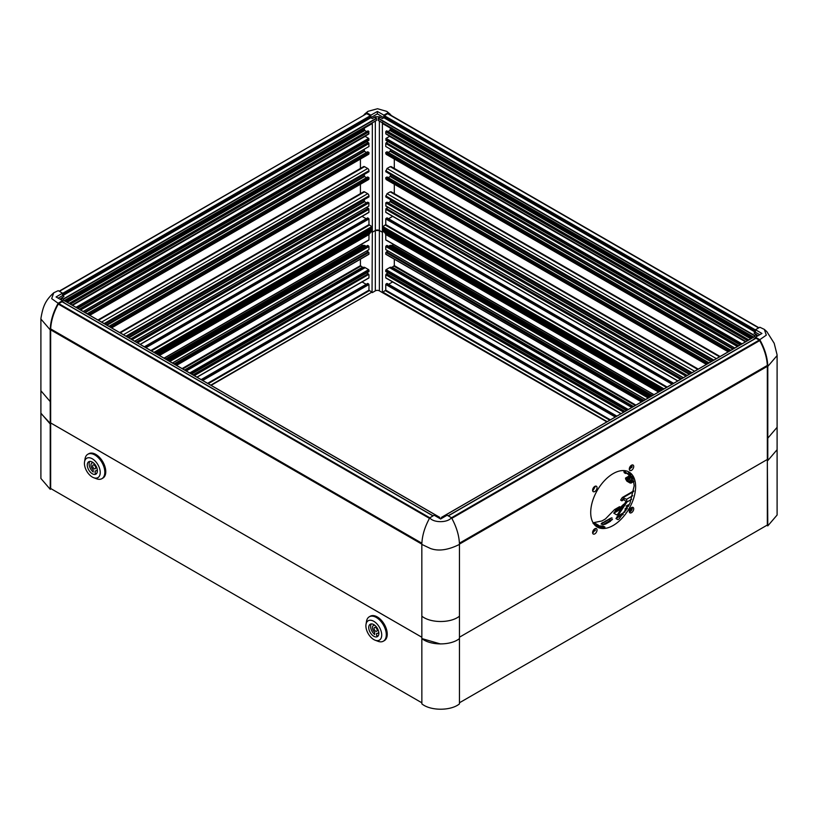<?xml version="1.0" encoding="UTF-8"?>
<svg xmlns="http://www.w3.org/2000/svg" width="818" height="818" viewBox="0 0 818 818"><rect width="100%" height="100%" fill="white"/><g stroke="black" fill="none" stroke-linecap="round" stroke-linejoin="round"><path stroke-width="1.23" d="M92.332 473.775A7.157 4.131 60 0 1 87.659 467.467A7.157 4.131 60 0 1 88.753 461.741A7.157 4.131 60 0 1 95.91 465.871A7.157 4.131 60 0 1 95.91 474.133A7.157 4.131 60 0 1 92.332 473.775M92.332 477.068A11.186 6.452 60 0 1 84.54 461.863A11.186 6.452 60 0 1 92.332 458.806A11.186 6.452 60 0 1 100.205 471.689A11.186 6.452 60 0 1 93.692 477.712A11.186 6.452 60 0 1 92.332 477.068M93.692 477.712L96.575 478.796A14.09 8.139 -120 0 0 101.902 478.673A14.09 8.139 -120 0 0 104.06 467.385A14.09 8.139 -120 0 0 94.857 454.972A14.09 8.139 -120 0 0 87.812 454.266A14.09 8.139 -120 0 0 85.041 458.826L84.54 461.863M101.902 478.673L102.853 478.121A14.09 8.139 -120 0 0 105.011 466.833A14.09 8.139 -120 0 0 95.808 454.419A14.09 8.139 -120 0 0 88.763 453.724L87.812 454.266M378.223 635.831A7.086 4.09 60 0 1 376.587 635.606L376.587 633.408A4.468 2.587 60 0 0 377.875 633.255A4.468 2.587 60 0 0 378.724 631.936M374.685 625.197L374.685 625.351A4.468 2.587 60 0 0 373.397 625.504A4.468 2.587 60 0 0 374.685 632.314L374.685 634.512A7.086 4.09 60 0 1 371.341 623.909M375.636 627.59A2.188 1.268 60 0 1 377.067 629.523A2.188 1.268 60 0 1 376.73 631.281A2.188 1.268 60 0 1 375.636 631.169A2.188 1.268 60 0 1 374.204 629.236A2.188 1.268 60 0 1 374.542 627.488A2.188 1.268 60 0 1 375.636 627.59M626.608 410.483L385.861 271.637M643.132 400.943L385.943 252.445L642.672 401.198M368.867 271.648L191.392 373.959M175.328 364.685L368.785 252.455L174.868 364.419M624.144 411.904L386.26 273.999L624.635 411.618M385.769 271.433L385.769 270.196L627.682 409.859M385.769 254.112L641.609 401.822L385.769 254.112L385.769 252.874M385.943 252.445L643.623 400.656M193.365 375.104L368.468 274.01L193.856 375.38M190.318 373.345L368.959 270.206L368.959 271.443M368.959 252.885L368.959 254.122L176.391 365.298L368.959 254.122M174.377 364.143L368.785 252.455M661.731 390.206L382.384 228.928M385.769 277.793L621.097 413.663L385.769 277.793L385.769 274.807L623.684 412.17M624.983 411.423L386.546 273.764A0.89 0.521 120 0 0 386.26 273.999M386.546 273.764L388.029 272.905L626.455 410.564M628.306 409.501L386.086 269.643L385.769 270.196M386.086 269.643L389.562 267.639A4.029 2.321 -60 0 1 391.229 267.292L391.474 267.353A1.789 1.033 120 0 0 392.211 267.21L394.307 265.635L394.307 259.194M643.97 400.452L386.546 251.832A0.89 0.521 120 0 0 386.26 252.077M386.546 251.832L388.029 250.983L645.453 399.603L385.943 249.725L645.494 399.583M645.596 399.521L385.861 249.705M648.817 397.66L386.086 245.973L385.769 246.515L648.183 398.018M386.086 245.973L387.026 245.42L649.768 397.108M388.55 246.3L389.562 245.707A4.029 2.321 -60 0 1 391.229 245.369L391.474 245.431A1.789 1.033 120 0 0 392.211 245.277L393.601 244.48M385.769 239.807L654.001 394.665L385.769 239.807L385.769 234.541L384.808 232.629L383.55 231.566L382.384 232.24L379.378 230.512L379.378 290.86L606.874 421.873M607.232 421.669L382.916 292.159L385.769 290.155L385.769 284.511L615.279 417.016M615.913 416.659L386.086 283.958L385.769 284.511M386.086 283.958L387.026 283.417L616.864 416.106M372.323 228.948L156.269 353.683M194.316 375.646L368.785 274.388M368.642 277.987L196.903 377.139L368.642 277.987M368.468 274.01A0.89 0.521 -120 0 0 368.182 273.774L193.017 374.9M191.545 374.051L366.689 272.905M368.959 270.206L368.642 269.654L189.694 372.977M360.421 259.204L360.421 265.646L362.517 267.22A1.789 1.033 -120 0 0 363.253 267.374L363.509 267.302A4.029 2.321 60 0 1 365.165 267.65L368.642 269.654M368.468 252.087A0.89 0.521 -120 0 0 368.182 251.842L174.029 363.938M172.506 363.059L366.689 250.983M169.817 361.505L368.959 246.525L368.642 245.983L169.183 361.137M368.867 249.715L172.404 362.998M168.232 360.595L367.701 245.431L368.642 245.983M361.127 244.49L362.517 245.288A1.789 1.033 -120 0 0 363.253 245.441L363.509 245.38A4.029 2.321 60 0 1 365.165 245.717L366.178 246.31M368.642 239.991L163.999 358.151L368.642 239.991M202.721 380.503L368.959 284.521L368.642 283.979L202.087 380.135M368.959 284.521L368.959 290.165L371.812 292.169L210.768 385.145M201.136 379.593L367.701 283.427L368.642 283.979M211.126 385.35L371.812 292.169M385.769 249.5L385.769 246.515M388.55 284.296L392.66 281.924M368.959 274.817L368.959 277.803M366.699 272.915L368.182 273.774M366.699 250.993L368.182 251.842M368.959 246.525L368.959 249.51M372.047 292.445L372.323 232.24L371.178 231.586L368.959 234.551L368.959 239.817M362.077 281.934L366.178 284.306M379.378 290.86A2.771 1.605 0 0 0 375.329 290.86L375.329 230.512L372.323 232.24L372.323 122.853M372.323 292.599L375.329 290.86M382.384 292.599L382.384 232.24L383.55 231.566M371.178 231.586L372.323 232.24L375.329 230.512L379.378 230.512A2.771 1.605 0 0 0 375.329 230.512L375.329 121.115M767.335 459.46L459.46 637.202L767.335 459.471L767.335 366.352L459.45 544.103M459.46 638.582C450.779 645.658 430.565 645.688 421.853 638.561L421.832 544.42L430.35 548.449C438.325 551.455 448.029 550.115 459.46 544.42L459.46 703.899C450.79 710.995 430.513 710.985 421.863 703.879L421.843 638.572L440.442 643.95M421.853 637.242L50.655 422.926M421.863 702.805L50.655 488.489L50.655 423.765L40.9 413.427M766.814 525.32L767.795 525.882L767.335 460.299L767.335 525.023L459.46 702.764M62.526 301.873L62.526 300.656L58.139 303.274C53.119 312.364 50.471 321.229 50.205 329.858L50.235 424.01L40.9 413.151L40.9 478.458L50.235 489.328L51.166 488.786M50.215 424.021L50.235 489.328M767.795 525.882L777.1 515.033L777.1 449.706L767.795 460.565L767.795 366.403C767.519 357.711 764.85 348.805 759.789 339.695L755.454 337.2L755.454 338.407M93.221 462.691L93.211 462.845A4.468 2.587 60 0 0 91.923 462.998A4.468 2.587 60 0 0 93.211 469.808L93.211 472.006A7.086 4.09 60 0 1 89.868 461.403M96.749 473.325A7.086 4.09 60 0 1 95.113 473.101L95.113 470.902A4.468 2.587 60 0 0 96.401 470.749A4.468 2.587 60 0 0 97.25 469.43M94.162 465.084A2.188 1.268 60 0 1 95.594 467.017A2.188 1.268 60 0 1 95.256 468.775A2.188 1.268 60 0 1 94.162 468.663A2.188 1.268 60 0 1 92.731 466.73A2.188 1.268 60 0 1 93.068 464.972A2.188 1.268 60 0 1 94.162 465.084M373.806 636.281A7.157 4.131 60 0 1 369.123 629.972A7.157 4.131 60 0 1 370.227 624.246A7.157 4.131 60 0 1 377.384 628.377A7.157 4.131 60 0 1 377.384 636.639A7.157 4.131 60 0 1 373.806 636.281M373.806 639.574A11.186 6.452 60 0 1 366.014 624.369A11.186 6.452 60 0 1 373.806 621.312A11.186 6.452 60 0 1 381.679 634.195A11.186 6.452 60 0 1 375.165 640.218A11.186 6.452 60 0 1 373.806 639.574M375.165 640.218L378.049 641.302A14.09 8.139 -120 0 0 383.376 641.179A14.09 8.139 -120 0 0 385.534 629.891A14.09 8.139 -120 0 0 376.331 617.478A14.09 8.139 -120 0 0 369.286 616.782A14.09 8.139 -120 0 0 366.515 621.332L366.014 624.369M383.376 641.179L384.327 640.637A14.09 8.139 -120 0 0 386.485 629.339A14.09 8.139 -120 0 0 377.282 616.925A14.09 8.139 -120 0 0 370.237 616.23L369.286 616.782M421.853 637.263L50.655 422.947L50.655 329.828L421.832 544.123M421.843 543.98L50.655 329.828M50.777 329.746A26.902 15.532 -60 0 1 50.798 328.979M421.873 543.213L50.675 328.908A39.407 22.751 -60 0 1 58.282 304.071A0.89 0.521 120 0 1 58.753 303.57L62.045 301.74L432.998 515.902M421.832 544.42C422.088 535.78 424.736 526.925 429.767 517.835L434.154 515.217L440.626 518.99L447.119 515.217L451.454 517.702C447.753 522.896 433.56 522.999 429.767 517.835M62.526 301.525L63.988 302.404M50.205 329.858L40.9 319.03L40.961 318.079C42.965 306.852 45.021 300.676 53.743 292.793L51.677 298.631L58.139 303.274M62.526 300.656L56.053 296.965L62.546 293.181L58.211 290.666L53.743 292.793M58.15 298.161L62.546 295.625L63.988 296.494L60.113 299.286M62.424 300.595L63.303 300.094L439.655 517.375L438.745 517.896M459.46 544.42C459.205 535.759 456.536 526.853 451.454 517.702M60.982 298.222L60.982 299.777M62.546 293.181L62.546 295.625M63.988 296.494L61.606 297.987L61.606 300.134M439.655 517.375L439.818 518.52M366.648 113.661L59.131 291.198L366.638 113.661L370.39 115.675L370.861 117.761L372.323 118.6L374.705 117.219L376.403 118.201L63.303 298.969L61.606 297.987M372.129 122.966L372.129 123.62L64.959 300.963M363.805 128.426L364.848 130.491L366.75 131.586M69.162 303.396L368.018 130.849L368.959 131.77L368.345 133.978M72.505 305.319L365.165 136.35A4.029 2.321 -120 0 0 364.94 136.228M365.165 136.35L368.642 138.365L368.959 140.144L77.69 308.314M366.464 141.616L368.785 143.089L368.959 146.504L83.191 311.494M364.214 149.244L364.531 151.33L366.495 152.455M87.117 313.754L367.701 151.77L368.959 152.496L88.385 314.49M89.786 315.298L368.591 154.336A1.789 1.033 -120 0 0 368.959 153.518L89.264 315.002M360.421 168.436L360.421 159.05M98.436 320.298L364.531 166.667A1.789 1.033 -120 0 0 363.642 166.575L97.915 319.991M364.531 166.667L367.701 168.488L101.596 322.118M104.131 323.58L368.959 170.686A1.789 1.033 -120 0 0 367.701 168.488M105.021 324.092L368.959 171.708L368.959 170.686M364.214 174.449L364.531 176.524L366.495 177.659M108.937 326.362L367.701 176.964L368.959 177.69L110.205 327.088M111.616 327.906L368.591 179.541A1.789 1.033 -120 0 0 368.959 178.713L111.084 327.599M360.421 193.631L360.421 184.254M120.256 332.895L364.531 191.862A1.789 1.033 -120 0 0 363.642 191.78L119.735 332.589M364.531 191.862L367.701 193.692L123.426 334.715M125.952 336.178L368.959 195.88A1.789 1.033 -120 0 0 367.701 193.692M126.841 336.689L368.959 196.903L368.959 195.88M364.214 199.643L364.531 201.719L366.495 202.854M128.794 337.824L364.531 201.719M130.757 338.959L367.701 202.158L368.959 202.895L132.025 339.685M368.959 202.895L368.785 206.105L134.612 341.178M366.464 207.353L368.785 208.825L368.959 212.24L140.123 344.358L368.642 212.424M362.077 216.371L366.178 218.743M145.941 347.722L368.959 218.958L367.701 217.864L144.357 346.812M368.959 218.958L368.959 224.602L371.812 226.606L372.129 228.253L155.573 353.284M63.303 298.969L63.467 300.104M442.507 517.896L441.597 517.375L754.697 336.607L755.587 337.128M448.284 515.882L755.944 338.263L759.227 340.094L759.697 340.595L451.812 518.346M459.419 543.193L767.304 365.441A39.407 22.751 -120 0 0 759.697 340.595M633.725 508.857A3.129 1.81 120 0 0 633.071 507.426A3.129 1.81 120 0 0 629.942 509.236A3.129 1.81 120 0 0 629.942 512.845A3.129 1.81 120 0 0 632.355 512.007A3.129 1.81 120 0 0 633.725 508.857M635.617 486.577A31.759 18.333 120 0 0 629.042 472.047A31.759 18.333 120 0 0 597.283 490.381A31.759 18.333 120 0 0 597.283 527.048A31.759 18.333 120 0 0 621.762 518.54A31.759 18.333 120 0 0 635.617 486.577M597.038 530.044A3.129 1.81 120 0 0 596.383 528.602A3.129 1.81 120 0 0 593.255 530.412A3.129 1.81 120 0 0 593.255 534.031A3.129 1.81 120 0 0 595.668 533.193A3.129 1.81 120 0 0 597.038 530.044M597.038 487.681A3.129 1.81 120 0 0 596.383 486.24A3.129 1.81 120 0 0 593.255 488.049A3.129 1.81 120 0 0 593.255 491.669A3.129 1.81 120 0 0 595.668 490.831A3.129 1.81 120 0 0 597.038 487.681M633.725 466.495A3.129 1.81 120 0 0 633.071 465.064A3.129 1.81 120 0 0 629.942 466.873A3.129 1.81 120 0 0 629.942 470.483A3.129 1.81 120 0 0 632.355 469.644A3.129 1.81 120 0 0 633.725 466.495M609.87 518.632L607.979 519.727L609.062 519.082L610.565 521.219L606.026 523.847C602.549 525.575 599.144 523.653 603.428 522.344L602.007 523.172M602.569 522.835L609.931 518.602M614.584 509.573L615.852 510.299L620.842 507.416L619.574 506.69L614.584 509.573L605.432 518.939L601.976 520.933L593.111 522.784M594.297 524.491L595.749 523.653L598.602 525.309L594.89 525.166M595.3 525.565L600.616 525.964L598.357 527.273M600.248 527.63L603.07 526.005L604.972 527.099L604.308 527.477L596.588 526.608M595.504 528.489L592.713 533.326M628.316 471.659L633.377 479.297L631.251 478.336L629.666 475.227L631.097 474.399M595.504 486.127L592.713 490.964M632.191 464.951L629.4 469.777M441.434 517.467L441.434 518.52M366.638 113.661L59.397 291.361M372.323 118.6L370.881 117.618L370.881 115.164L366.546 112.649L363.039 115.737M368.785 140.369L77.792 308.376L366.699 141.626M368.959 152.496L368.959 153.518M368.959 177.69L368.959 178.713M376.403 120.42L64.325 300.605L376.566 120.328L376.403 118.201M375.329 117.587L375.329 116.739L372.323 118.477M767.335 366.352L767.182 365.462M754.012 338.846L755.454 338.008M767.202 366.28L459.45 543.96M629.4 512.14L630.831 511.291C632.202 509.297 631.67 510.831 632.304 508.039L632.191 507.313M615.852 510.299L613.817 513.223L616.67 514.87L617.672 514.287L626.056 501.414L623.111 499.092L621.885 500.831L620.627 500.095L622.304 497.497L626.598 499.277L626.997 501.966L615.985 518.551L617.887 519.645L619.175 518.898L629.942 503.397L634.195 485.759L633.439 480.718L631.026 479.921L631.537 479.624L631.291 482.323L630.085 483.019L626.925 481.199L625.606 479.031L625.525 478.06L626.782 478.786L626.864 479.767L629.819 478.06M633.684 480.943L630.085 483.019M630.351 481.771L626.864 479.767M630.341 481.771L628.715 474.685L625.422 472.569L625.576 473.499L624.318 472.773L623.97 471.945L624.666 471.536L629.666 475.227M623.97 471.945L625.893 470.831M604.308 527.477L604.972 527.099L604.308 527.477M603.07 526.005L600.616 525.964M595.749 523.653L593.081 523.448M622.57 499.409L623.111 499.092L622.57 499.409M617.887 519.645L619.175 518.898L617.887 519.645M601.966 523.193L603.428 522.344M379.378 121.095L379.378 230.512L382.384 232.24L382.384 122.833M366.546 112.649L367.967 111.34L377.527 108.733L386.822 111.391L391.628 115.696M388.233 112.7L383.846 115.144L377.374 111.453L370.881 115.164M377.374 111.453L377.374 113.866L370.881 117.618M377.374 113.866L383.846 117.731L382.384 118.579L379.378 116.78L375.329 116.739M379.378 116.78L379.378 117.608M757.887 335.809L754.012 333.13L755.474 332.292L759.81 334.705M759.789 339.695L766.292 335.155L764.339 329.388L759.861 327.251L755.474 329.705L761.947 333.478L755.454 337.2M764.339 329.388L766.824 331.617L774.186 343.274L777.039 354.623L777.1 355.564L767.795 366.403M625.576 473.499L626.302 473.08M625.525 478.06L629.216 475.933M629.604 477.17L626.782 478.786M629.083 505.187L625.024 508.949L626.015 510.504M621.885 500.831L624.001 499.604M628.255 504.808L628.459 506.383M613.817 513.223L622.15 508.418M626.107 506.127L628.285 504.87M627.028 508.888L625.238 509.921M624.298 504.87L623.51 504.42L624.993 503.561M623.51 504.42L620.535 507.242M757.018 336.31L757.018 334.807M614.185 512.283L621.67 507.968L620.842 507.416L622.437 507.968M662.427 389.797L382.599 228.242L382.599 227.148L663.378 389.245M664.011 388.887L382.916 226.596L382.599 227.148M382.916 226.596L385.769 224.592L385.769 218.948L672.059 384.235M672.693 383.877L386.086 218.406L385.769 218.948M386.086 218.406L387.026 217.854L673.643 383.325M388.55 218.733L392.66 216.361M680.924 379.123L385.943 208.815L385.769 212.23L677.877 380.881L386.086 212.414M385.943 208.815L681.414 378.836M681.762 378.642L386.26 208.437M386.546 208.201L388.029 207.343L683.235 377.783L385.861 206.075M683.388 377.701L385.769 205.87L683.275 377.763M685.975 376.208L385.769 202.884L385.943 206.095M385.769 202.884L387.026 202.148L687.243 375.472M388.233 202.844L390.196 201.709L390.513 199.633M691.159 373.212L385.769 196.893L387.026 193.682L390.196 191.852L391.454 192.588M394.307 193.621L394.307 184.244M387.026 179.439L385.769 178.702L385.769 177.68L387.026 176.954L709.063 362.875M388.233 177.649L390.196 176.514L390.513 174.428M712.979 360.615L385.769 171.698L387.026 168.477L390.196 166.657L391.454 167.383M394.307 168.426L394.307 159.04M387.026 154.234L385.769 153.508L385.769 152.485L387.026 151.759L730.883 350.278M388.233 152.445L390.196 151.32L390.513 149.234M734.809 348.008L385.769 146.494L385.769 143.508L737.396 346.515M737.856 346.259L385.769 143.508M385.943 143.078L738.337 345.973M738.685 345.769L386.26 142.71M386.546 142.465L388.029 141.616L740.167 344.92M740.31 344.828L385.861 140.338M742.018 343.846L386.086 138.354L385.943 140.359M386.086 138.354L389.787 136.217M745.975 341.566L386.382 133.968M385.769 133.59L385.769 131.759L747.57 340.646M748.204 340.278L386.086 131.207L385.769 131.759M386.086 131.207L386.709 130.839L748.838 339.91M387.977 131.575L389.879 130.481L390.196 129.203L751.998 338.09M752.632 337.722L390.513 128.651L390.196 129.203M390.513 128.651L391.771 127.925M753.041 337.486L382.599 123.61L382.599 122.311M383.846 115.144L383.846 117.731L384.031 116.207L755.474 330.656M382.384 118.579L383.867 117.741L755.474 332.292L755.474 329.705M755.474 329.93L384.337 115.655L384.031 116.207M384.337 115.655L387.62 113.692L758.664 327.916M388.09 113.651L758.94 327.762L388.08 113.641M754.012 333.151L756.374 334.521L754.697 335.492L378.345 118.201L380.022 117.24L382.384 118.6M756.374 334.521L756.374 336.679M625.146 509.972L627.426 508.653M729.615 351.004L385.769 152.485M707.795 363.611L385.769 177.68M390.196 201.709L689.206 374.337M378.345 118.201L378.182 120.328L753.675 337.118L378.345 120.42M754.533 336.627L754.697 335.492M660.893 390.687L382.384 229.889M632.917 406.832L391.229 267.292M632.989 406.791L391.474 267.353M633.49 406.505L392.211 267.21M635.903 405.114L394.307 265.635M393.99 266.177L635.269 405.483M651.905 395.871L391.229 245.369M651.977 395.83L391.474 245.431M652.478 395.544L392.211 245.277M610.402 419.839L385.769 290.155M385.452 290.697L609.768 420.207M372.323 229.909L157.107 354.163M363.253 267.374L185.011 370.278M363.509 267.302L185.083 370.319M362.517 267.22L184.51 369.992M182.731 368.959L360.738 266.187M360.421 265.646L182.097 368.601M363.253 245.441L166.023 359.317M363.509 245.38L166.095 359.358M362.517 245.288L165.522 359.03M208.232 383.683L369.276 290.707M368.959 290.165L207.598 383.325M382.384 230.431L660.433 390.953M389.562 267.639L631.793 407.487M389.562 245.707L650.78 396.526M658.562 392.037L385.769 234.541M659.737 391.352L384.808 232.629M157.567 354.439L372.323 230.451M186.207 370.973L365.165 267.65M167.22 360.002L365.165 245.717M368.959 234.551L159.438 355.513M369.92 232.639L158.263 354.838M40.9 413.151L40.9 390.759L50.235 401.618M429.818 517.794L58.753 303.57M429.47 518.367L58.282 304.071M459.46 616.189C450.779 623.265 430.565 623.285 421.853 616.169M370.39 115.675L62.546 293.406M62.546 294.132L370.707 116.217M370.707 117.485L62.546 295.39M62.659 295.697L370.861 117.761M364.214 128.661L65.368 301.198M67.27 302.302L364.848 130.491M70.43 304.122L368.959 131.77M368.959 133.61L72.025 305.042M368.642 138.365L75.982 307.333M368.182 142.475L79.315 309.255M80.604 310.002L368.959 143.518M364.214 150.778L84.52 312.261M85.154 312.629L364.531 151.33M364.214 175.982L106.34 324.858M106.974 325.227L364.531 176.524M364.214 201.177L128.17 337.456M368.867 206.085L134.745 341.259L366.699 207.353M368.182 208.212L136.238 342.118M137.536 342.865L368.959 209.255M368.959 224.602L150.829 350.544M151.453 350.902L369.276 225.144M371.812 226.606L153.988 352.364M759.227 340.094L451.495 517.763M601.128 524.011L611.966 517.753M612.539 519.133L603.173 524.543M604.134 524.399L611.997 519.859M595.586 528.868L593.449 530.095M592.661 532.017L595.402 530.432M63.467 299.245L376.566 118.477M66.002 301.566L364.531 129.213M66.636 301.934L364.531 129.939M368.642 131.217L69.796 303.754M76.616 307.701L368.959 138.907M79.663 309.46L368.468 142.721M368.785 143.089L80.144 309.736M134.725 341.239L368.785 206.105M136.586 342.323L368.468 208.447M368.785 208.825L137.076 342.599M368.642 218.416L145.307 347.353M154.622 352.732L372.129 227.159M605.136 521.26L605.882 520.831M610.934 518.101L601.414 523.602M593.909 523.99L594.747 523.51M767.795 438.172L777.1 427.323L777.1 355.564M631.251 478.336L632.754 477.456M632.242 476.301L630.443 477.334M629.369 472.477L627.835 473.366M629.298 468.867L631.905 467.364M627.202 480.299L629.962 478.714M615.985 518.551L623.234 514.369M629.349 510.841L632.089 509.256M626.997 501.966L631.629 499.297M632.273 507.681L630.136 508.919M625.126 511.812L617.171 516.403M632.754 495.718L626.598 499.277M623.439 497.446L633.694 491.526M755.474 331.924L384.031 117.475M389.879 130.481L750.73 338.816M389.562 136.34L745.495 341.842M733.48 348.775L390.513 150.768M390.196 151.32L732.846 349.143M728.736 351.515L385.769 153.508M390.196 166.657L719.564 356.812M716.404 358.642L387.026 168.477M385.769 170.676L713.869 360.104M711.66 361.382L390.513 175.962M390.196 176.514L711.026 361.74M706.916 364.122L385.769 178.702M390.196 191.852L697.744 369.409M694.574 371.239L387.026 193.682M385.769 195.87L692.048 372.701M689.83 373.979L390.513 201.167M385.769 209.244L680.464 379.388M667.171 387.057L385.769 224.592M385.452 225.134L666.547 387.425M378.182 118.477L754.533 335.769M390.196 129.929L751.364 338.447M385.769 138.896L741.384 344.214M385.861 277.997L620.964 413.734M385.861 254.316L641.476 401.894M385.861 240.011L653.868 394.746M197.036 377.221L368.867 278.008M176.524 365.38L368.867 254.326M164.132 358.223L368.867 240.022M40.9 390.759L40.9 319.03M439.767 517.365L63.415 300.073M433.121 515.831L62.26 301.719M72.281 305.196L368.775 134.019M140.256 344.439L368.867 212.445M64.387 300.635L376.515 120.43M754.585 336.597L441.485 517.365M755.72 338.243L448.162 515.81M364.542 114.162L367.967 111.34M386.822 111.391L390.237 114.223M777.1 449.716L777.1 427.323M632.171 466.608L629.4 468.203M625.095 470.687L623.95 471.352M633.858 481.454L630.964 483.111M633.797 490.861L622.304 497.497M77.812 308.386L368.867 140.348M386.137 154.326L728.214 351.822M391.086 166.565L720.085 356.515M386.137 179.52L706.384 364.419M391.086 191.76L698.265 369.112M385.953 133.999L745.719 341.709M385.861 212.435L677.744 380.953M378.233 120.43L753.613 337.159"/></g></svg>

